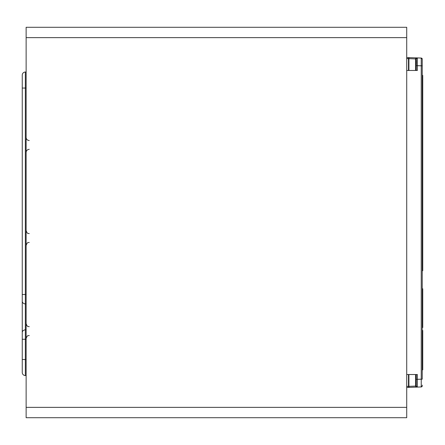 <?xml version="1.0" encoding="UTF-8"?>
<svg xmlns="http://www.w3.org/2000/svg" width="445" height="445" viewBox="0 0 445 445"><rect width="100%" height="100%" fill="white"/><g stroke="black" fill="none" stroke-linecap="round" stroke-linejoin="round"><path stroke-width="0.67" d="M408.571 57.605L421.237 58.05L421.237 65.799L416.286 65.665L416.286 70.471L416.286 58.946L408.499 58.64L408.571 57.605L406.719 57.694M406.719 70.471L417.354 70.471L417.354 57.917A1.035 1.035 0 0 0 416.286 58.946A1.035 1.035 0 0 1 417.354 57.917C415.163 60.275 416.787 55.675 416.286 65.665M417.421 57.917L421.237 58.05A1.035 1.035 -74.3 0 1 422.233 59.085A1.035 1.035 3.4 0 0 421.237 58.05A1.035 1.035 -74.3 0 1 422.233 59.085L422.233 59.274M422.233 64.981L422.233 74.398M418.261 387.055L421.237 386.95C422.6 386.004 422.205 386.043 422.233 385.114L422.233 385.915A1.035 1.035 0 0 1 421.237 386.95L421.237 379.201L422.233 379.201L422.233 59.085M26.127 407.364L26.127 27.29L406.719 27.29L406.719 417.71L26.127 417.71L26.127 407.364L406.719 407.364M421.237 386.95A1.035 1.035 0 0 0 422.233 385.915A1.035 1.035 176.8 0 1 421.237 386.95L417.354 387.083L417.354 374.529L406.719 374.529M422.233 230.516L422.75 230.516L422.75 152.946L422.233 152.946M422.233 140.019L422.75 140.019L422.75 75.383L422.233 75.383M422.75 140.019L422.75 152.946M422.233 288.755L422.75 288.755L422.75 327.537L422.233 327.537M422.233 330.446L422.75 330.446L422.75 369.878L422.233 369.878M422.75 355.332L422.75 344.992M422.233 270.721L422.75 270.721L422.75 230.516M422.75 238.014L422.233 238.014M422.233 232.841L422.75 232.841M422.75 263.868L422.233 263.868M422.233 258.695L422.75 258.695M416.286 70.471L416.286 64.486M416.286 59.296L416.286 58.946M415.552 70.471L415.552 58.901A1.035 0.445 -88 0 1 416.036 57.867M408.911 70.471L408.911 58.668A1.035 0.445 -88 0 1 409.389 57.639M416.286 385.987L416.286 386.054A1.035 1.035 -175 0 0 417.354 387.083L406.719 387.456M406.719 386.421L408.499 386.36L408.571 387.395M408.499 374.529L408.499 386.36L408.911 386.332L408.911 374.529M416.286 381.109L416.286 374.529L416.286 379.335L421.237 379.201L421.237 65.799L422.233 65.799L422.233 59.085L421.237 58.05M417.076 387.055L416.286 386.049L416.286 379.335L416.286 386.054L415.552 386.099L416.036 387.133M409.389 387.361A1.035 0.445 -92 0 1 408.911 386.332L415.552 386.099L415.552 374.529M26.127 375.558L25.354 375.558A3.104 3.104 0 0 1 22.25 372.454A3.104 3.104 0 0 0 25.354 375.558A3.104 3.104 0 0 1 22.25 372.454L22.25 75.122A3.104 3.104 0 0 1 25.354 72.023A3.104 3.104 0 0 0 22.25 75.122A3.104 3.104 0 0 1 25.354 72.023A3.104 3.104 0 0 0 22.25 75.122M22.25 331.091L22.25 335.619M26.127 72.023L25.354 72.023L25.354 88.054L26.127 88.054M406.719 37.636L26.127 37.636M406.719 58.579L408.499 58.64L408.499 70.471M22.25 88.054L25.354 88.054L25.354 294.479L22.25 294.479M22.25 339.262L25.354 339.262L25.354 294.479L26.127 294.479M26.127 303.885L25.354 303.885A3.104 2.687 180 0 1 22.25 301.198M26.127 329.862L25.354 329.862A3.104 2.687 180 0 0 22.25 332.549M25.354 375.558L25.354 339.262L26.127 339.262M26.127 359.527L22.25 359.527M420.291 386.983L421.86 386.711M421.487 58.089L417.833 57.928M29.231 326.697C28.285 326.102 27.579 327.815 26.127 323.593M29.231 335.486C28.285 336.086 27.579 334.373 26.127 338.589M29.231 140.537C27.345 140.353 26.311 139.318 26.127 137.438M29.231 149.331C27.345 149.514 26.311 150.549 26.127 152.429M29.231 233.619C28.285 233.019 27.579 234.732 26.127 230.516M29.231 242.408C28.285 243.009 27.579 241.296 26.127 245.512"/></g></svg>

